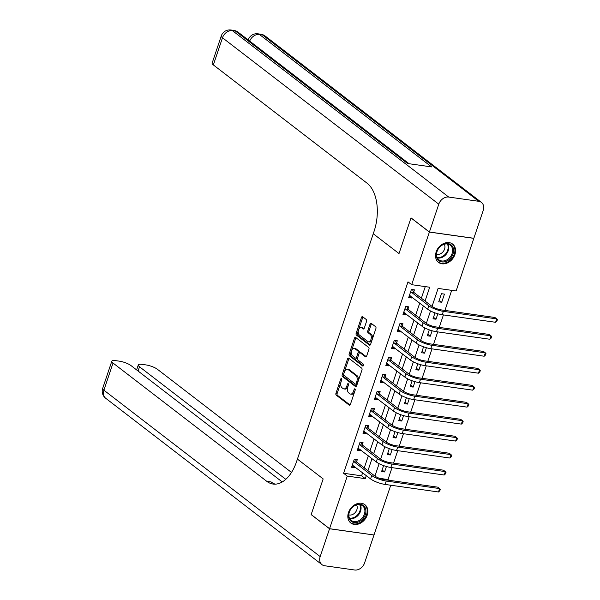<?xml version="1.0" encoding="UTF-8"?>
<svg xmlns="http://www.w3.org/2000/svg" width="600" height="600" viewBox="0 0 600 600"><rect width="100%" height="100%" fill="white"/><g stroke="black" fill="none" stroke-linecap="round" stroke-linejoin="round"><path stroke-width="0.9" d="M341.543 378.548A1.02 0.585 -82 0 0 341.37 378.472A1.02 0.585 -82 0 0 340.725 379.087L335.962 393.248A1.455 0.833 -82 0 0 336.233 395.138L349.23 405.135A1.455 0.833 -82 0 0 349.478 405.248A1.455 0.833 -82 0 0 350.4 404.362L355.17 390.202A1.02 0.585 -82 0 0 354.975 388.882A1.02 0.585 -82 0 0 354.803 388.808A1.02 0.585 -82 0 0 354.157 389.423L353.543 391.26A4.65 2.67 -82 0 1 350.58 394.088A4.65 2.67 -82 0 1 349.793 393.743L348.712 392.91A4.65 2.67 -82 0 1 347.835 386.865L348.45 385.035A1.02 0.585 -82 0 0 348.263 383.715A1.02 0.585 -82 0 0 348.09 383.64A1.02 0.585 -82 0 0 347.438 384.255L346.822 386.092A4.65 2.67 -82 0 1 343.86 388.92A4.65 2.67 -82 0 1 343.08 388.575L341.993 387.743A4.65 2.67 -82 0 1 341.115 381.697L341.737 379.868A1.02 0.585 -82 0 0 341.543 378.548M454.92 254.535A11.55 9 -52.4 0 1 438.51 262.365A11.55 9 -52.4 0 1 436.185 251.888A11.55 9 -52.4 0 1 452.595 244.058A11.55 9 -52.4 0 1 454.92 254.535M367.2 515.175A11.55 9 -52.4 0 1 350.798 523.005A11.55 9 -52.4 0 1 348.472 512.528A11.55 9 -52.4 0 1 364.875 504.697A11.55 9 -52.4 0 1 367.2 515.175M366.54 321.413A1.455 0.833 -82 0 0 366.27 319.522L362.625 316.718A1.455 0.833 -82 0 0 362.377 316.612A1.455 0.833 -82 0 0 361.455 317.498L356.16 333.218A1.455 0.833 -82 0 0 356.438 335.108L369.435 345.112A1.455 0.833 -82 0 0 369.675 345.218A1.455 0.833 -82 0 0 370.605 344.332L375.892 328.605A1.455 0.833 -82 0 0 375.623 326.722L371.22 323.332A1.455 0.833 -82 0 0 370.972 323.228A1.455 0.833 -82 0 0 370.043 324.105L367.785 330.84A1.455 0.833 -82 0 0 368.055 332.722L370.237 334.403A3.885 2.228 -82 0 1 371.138 338.88A3.885 2.228 -82 0 1 368.498 341.82A3.885 2.228 -82 0 1 367.837 341.535L359.28 334.95A3.885 2.228 -82 0 1 358.388 330.48A3.885 2.228 -82 0 1 361.028 327.54A3.885 2.228 -82 0 1 361.68 327.825L363.105 328.92A1.455 0.833 -82 0 0 363.353 329.025A1.455 0.833 -82 0 0 364.282 328.14L366.54 321.413M429.412 232.013L473.842 238.29L483.21 210.465A8.88 6.923 127.6 0 0 481.418 202.403A8.88 6.923 127.6 0 0 478.748 201.3L448.725 197.062A8.88 6.923 127.6 0 0 438.78 204.188L429.412 232.013L411.022 217.868L399.007 253.567L411 217.935L429.39 232.08L473.82 238.358L456.12 290.962L438.105 288.42L432.053 306.413M390.743 485.228L374.002 534.975L329.565 528.697L311.175 514.545L323.168 478.912L297.42 459.105L373.252 233.76L399.007 253.567L373.252 233.76L374.077 231.315A37.013 21.232 -82 0 0 367.11 183.225L213.353 64.927A8.88 2.25 -161.4 0 1 212.138 63.113L221.272 35.963A8.88 2.25 18.6 0 0 222.487 37.777L213.353 64.927M329.565 528.697L347.272 476.092L365.28 478.643L366.3 475.62M425.055 301.035L429.697 287.235L411.683 284.685L408.007 281.858L343.59 473.265L347.272 476.092M411.683 284.685L429.39 232.08M348.675 358.163A1.455 0.833 -82 0 0 348.435 358.058A1.455 0.833 -82 0 0 347.505 358.935L342.218 374.663A1.455 0.833 -82 0 0 342.487 376.545L355.485 386.55A1.455 0.833 -82 0 0 355.733 386.655A1.455 0.833 -82 0 0 356.655 385.77L361.95 370.05A1.455 0.833 -82 0 0 361.673 368.16L348.675 358.163M349.185 353.94L354.48 338.22A1.455 0.833 -82 0 1 355.403 337.335A1.455 0.833 -82 0 1 355.65 337.44L368.647 347.438A1.455 0.833 -82 0 1 368.925 349.327L366.66 356.055A1.455 0.833 -82 0 1 365.73 356.94A1.455 0.833 -82 0 1 365.49 356.835L360.218 352.778A1.455 0.833 -82 0 0 359.97 352.673A1.455 0.833 -82 0 0 359.048 353.558L357.54 358.02A1.455 0.833 -82 0 0 357.817 359.91L363.308 364.132A1.02 0.585 -82 0 1 363.54 365.303A1.02 0.585 -82 0 1 362.85 366.067A1.02 0.585 -82 0 1 362.678 365.993L349.462 355.83A1.455 0.833 -82 0 1 349.185 353.94L350.392 354.112L355.68 338.385L354.48 338.22M343.59 473.265L361.605 475.808L362.625 472.785M364.267 467.895L368.332 455.82M369.975 450.93L374.04 438.847M375.69 433.957L379.755 421.882M381.397 416.993L385.463 404.91M387.112 400.02L391.178 387.945M392.82 383.055L396.885 370.972M398.535 366.082L402.592 354.007M404.243 349.118L408.308 337.035M409.95 332.145L414.015 320.07M415.665 315.18L419.73 303.097M421.373 298.207L425.28 286.605M356.58 461.775L357.322 459.562L354.322 459.135L351.577 467.28L354.585 467.707L354.877 466.83M362.288 444.81L363.038 442.59L360.03 442.17L357.293 450.315L360.293 450.735L360.585 449.857M368.002 427.838L368.745 425.625L365.745 425.197L363 433.342L366 433.77L366.3 432.893M373.71 410.873L374.452 408.653L371.452 408.232L368.715 416.377L371.715 416.798L372.007 415.92M379.418 393.9L380.168 391.688L377.16 391.26L374.423 399.405L377.423 399.832L377.722 398.955M385.132 376.935L385.875 374.715L382.875 374.295L380.13 382.44L383.138 382.86L383.43 381.983M390.84 359.962L391.59 357.75L388.582 357.322L385.845 365.468L388.845 365.895L389.145 365.017M396.555 342.998L397.298 340.778L394.298 340.358L391.553 348.502L394.56 348.923L394.853 348.045M402.263 326.025L403.005 323.812L400.005 323.385L397.268 331.53L400.268 331.957L400.56 331.08M407.978 309.06L408.72 306.84L405.72 306.42L402.975 314.565L405.975 314.985L406.275 314.108M413.685 292.087L414.428 289.875L411.428 289.447L408.69 297.593L411.69 298.02L411.982 297.142M379.455 478.335L388.02 479.543L392.033 467.632M393.548 463.14L397.74 450.668M399.255 446.168L403.455 433.695M404.963 429.202L409.162 416.73M410.678 412.23L414.87 399.757M416.385 395.265L420.585 382.793M422.1 378.293L426.293 365.82M427.808 361.327L432.007 348.855M433.515 344.355L437.715 331.882M439.23 327.39L443.43 314.918M444.938 310.418L451.695 290.34M383.595 465.6L381.6 471.525L384.6 471.952L386.43 466.507M389.303 448.635L387.315 454.56L390.315 454.98L392.145 449.543M395.018 431.662L393.022 437.588L396.022 438.015L397.853 432.57M400.725 414.697L398.73 420.615L401.737 421.043L403.567 415.605M406.44 397.725L404.445 403.65L407.445 404.077L409.275 398.632M412.147 380.76L410.153 386.678L413.16 387.105L414.99 381.668M417.862 363.788L415.868 369.712L418.868 370.14L420.697 364.695M423.57 346.822L421.575 352.74L424.575 353.168L426.405 347.73M429.278 329.85L427.29 335.775L430.29 336.195L432.12 330.757M434.993 312.885L432.998 318.803L435.998 319.23L437.827 313.793M441.713 302.257L444.45 294.112L441.45 293.692L438.705 301.837L441.713 302.257L439.215 300.337M388.02 479.543L388.965 480.27M430.515 310.965L426.338 323.385M424.808 327.93L420.63 340.35M419.1 344.903L414.915 357.322M413.385 361.868L409.207 374.288M407.678 378.84L403.493 391.26M401.963 395.805L397.785 408.225M396.255 412.778L392.077 425.197M390.54 429.743L386.362 442.162M384.832 446.715L380.655 459.135M379.125 463.68L374.94 476.1M367.95 470.722L372.007 458.647M373.657 453.757L377.722 441.683M379.365 436.785L383.43 424.71M385.08 419.82L389.145 407.745M390.787 402.847L394.853 390.772M396.502 385.882L400.567 373.808M402.21 368.91L406.275 356.835M407.918 351.945L411.982 339.87M413.632 334.972L417.697 322.897M419.34 318.007L423.405 305.933M361.605 475.808L365.28 478.643M384.6 471.952L382.103 470.025M390.315 454.98L387.817 453.06M396.022 438.015L393.525 436.088M401.737 421.043L399.24 419.123M407.445 404.077L404.947 402.15M413.16 387.105L410.655 385.185M418.868 370.14L416.37 368.212M424.575 353.168L422.077 351.248M430.29 336.195L427.793 334.275M435.998 319.23L433.5 317.31M354.585 467.707L352.087 465.787M360.293 450.735L357.795 448.815M366 433.77L363.502 431.85M371.715 416.798L369.218 414.877M377.423 399.832L374.925 397.912M383.138 382.86L380.64 380.94M388.845 365.895L386.347 363.975M394.56 348.923L392.055 347.002M400.268 331.957L397.77 330.038M405.975 314.985L403.478 313.065M411.69 298.02L409.192 296.1M343.86 388.92L345.06 389.085A4.65 2.67 -82 0 0 348.022 386.257L346.822 386.092M348.502 384.825L348.022 386.257M350.58 394.088L351.78 394.252A4.65 2.67 -82 0 0 354.743 391.425L353.543 391.26M355.222 389.993L354.743 391.425M341.79 379.657L337.163 393.42A1.455 0.833 -82 0 0 337.433 395.31L350.032 405M349.072 358.462A1.455 0.833 -82 0 0 348.705 359.108L343.418 374.827A1.455 0.833 -82 0 0 343.688 376.718L356.295 386.415M343.718 373.972A1.02 0.585 -82 0 0 343.913 375.293L355.32 384.075A1.02 0.585 -82 0 0 355.493 384.15A1.02 0.585 -82 0 0 356.138 383.528L356.79 381.6A4.65 2.67 -82 0 0 355.913 375.555L348.112 369.555A4.65 2.67 -82 0 0 347.332 369.218A4.65 2.67 -82 0 0 344.37 372.038L343.718 373.972M356.52 384.24A1.02 0.585 -82 0 0 356.692 384.315A1.02 0.585 -82 0 0 357.337 383.7L356.138 383.528M347.332 369.218L348.532 369.382A4.65 2.67 -82 0 1 349.312 369.728L357.112 375.728A4.65 2.67 -82 0 1 357.99 381.765L357.337 383.7M356.048 337.748A1.455 0.833 -82 0 0 355.68 338.385M366.293 356.7L361.418 352.95A1.455 0.833 -82 0 0 361.17 352.845A1.455 0.833 -82 0 0 360.907 352.875M363.353 365.76L350.663 355.995L349.462 355.83M354.743 348.57A3.885 2.228 -82 0 0 354.09 348.285A3.885 2.228 -82 0 0 351.45 351.225A3.885 2.228 -82 0 0 352.35 355.702L355.358 358.02A1.455 0.833 -82 0 0 355.605 358.125A1.455 0.833 -82 0 0 356.535 357.24L358.035 352.778A1.455 0.833 -82 0 0 357.757 350.888L354.743 348.57L355.942 348.743A3.885 2.228 -82 0 0 355.29 348.457L354.09 348.285M356.565 358.185A1.455 0.833 -82 0 0 356.805 358.298A1.455 0.833 -82 0 0 357.735 357.413L356.535 357.24M355.942 348.743L358.957 351.06A1.455 0.833 -82 0 1 359.235 352.95L357.735 357.413M350.392 354.112A1.455 0.833 -82 0 0 350.663 355.995M361.028 327.54L362.228 327.705A3.885 2.228 -82 0 1 362.88 327.99L363.915 328.785M368.498 341.82L369.697 341.993A3.885 2.228 -82 0 0 372.337 339.053A3.885 2.228 -82 0 0 371.438 334.575L370.237 334.403M371.61 323.64A1.455 0.833 -82 0 0 371.25 324.278L368.985 331.005A1.455 0.833 -82 0 0 369.255 332.895L371.438 334.575M363.022 317.025A1.455 0.833 -82 0 0 362.655 317.67L357.36 333.39A1.455 0.833 -82 0 0 357.638 335.28L370.237 344.97M353.085 465.45L352.222 465.368M352.327 465.067L370.59 478.912L371.73 475.522L353.572 461.355M355.343 459.285L356.737 462.105L374.73 475.95A7.402 1.875 18.6 0 0 384.412 479.625L437.79 487.17L439.635 488.58L386.25 481.043A11.107 2.812 -161.4 0 1 371.73 475.522M438.487 491.978L439.635 488.58L440.295 489.397L439.845 490.755L438.487 491.978L385.11 484.433A11.107 2.812 -161.4 0 1 370.59 478.912M356.737 462.105L353.737 461.678M358.793 448.478L357.938 448.403M358.035 448.103L376.298 461.947L377.438 458.55L359.288 444.382M361.058 442.312L362.452 445.132L380.445 458.978A7.402 1.875 18.6 0 0 390.127 462.653L443.505 470.197L445.342 471.615L391.965 464.07A11.107 2.812 -161.4 0 1 377.438 458.55M444.202 475.005L445.342 471.615L446.01 472.425L445.553 473.783L444.202 475.005L390.825 467.467A11.107 2.812 -161.4 0 1 376.298 461.947M362.452 445.132L359.445 444.713M364.507 431.513L363.645 431.43M363.75 431.13L382.013 444.975L383.153 441.585L364.995 427.418M366.765 425.347L368.16 428.168L386.153 442.013A7.402 1.875 18.6 0 0 395.835 445.688L449.213 453.232L451.05 454.643L397.673 447.105A11.107 2.812 -161.4 0 1 383.153 441.585M449.91 458.04L451.05 454.643L451.717 455.46L451.26 456.817L449.91 458.04L396.533 450.495A11.107 2.812 -161.4 0 1 382.013 444.975M368.16 428.168L365.16 427.74M370.215 414.54L369.353 414.465M369.457 414.165L387.72 428.01L388.86 424.612L370.71 410.445M372.48 408.375L373.875 411.195L391.868 425.04A7.402 1.875 18.6 0 0 401.55 428.715L454.928 436.26L456.765 437.678L403.388 430.132A11.107 2.812 -161.4 0 1 388.86 424.612M455.625 441.067L456.765 437.678L457.433 438.487L456.975 439.845L455.625 441.067L402.24 433.53A11.107 2.812 -161.4 0 1 387.72 428.01M373.875 411.195L370.868 410.775M375.93 397.575L375.067 397.493M375.165 397.192L393.428 411.037L394.575 407.647L376.418 393.48M378.188 391.41L379.582 394.23L397.575 408.067A7.402 1.875 18.6 0 0 407.257 411.75L460.635 419.295L462.472 420.705L409.095 413.168A11.107 2.812 -161.4 0 1 394.575 407.647M461.332 424.103L462.472 420.705L463.14 421.522L462.683 422.88L461.332 424.103L407.955 416.558A11.107 2.812 -161.4 0 1 393.428 411.037M379.582 394.23L376.582 393.803M362.722 518.97A9.99 7.785 -52.4 0 1 350.528 520.763A9.99 7.785 -52.4 0 1 351.772 507.825A9.99 7.785 -52.4 0 1 363.968 506.033A9.99 7.785 -52.4 0 1 362.722 518.97M351.81 507.952A9.255 7.207 127.6 0 0 351.24 520.447A9.255 7.207 127.6 0 0 361.95 518.273A9.255 7.207 127.6 0 0 362.52 505.778A9.255 7.207 127.6 0 0 351.81 507.952M348.855 514.89A6.585 5.13 127.6 0 0 355.118 512.655A6.585 5.13 127.6 0 0 356.543 504.9M349.995 522.285A11.475 8.94 127.6 0 0 350.25 522.495A11.475 8.94 127.6 0 0 363.54 519.795A11.475 8.94 127.6 0 0 364.245 504.3A11.475 8.94 127.6 0 0 363.983 504.112M436.403 256.343A9.99 7.785 -52.4 0 1 443.58 244.245A9.99 7.785 -52.4 0 1 453.525 249.165A9.99 7.785 -52.4 0 1 446.347 261.263A9.99 7.785 -52.4 0 1 436.403 256.343M452.52 249.15A9.255 7.207 127.6 0 0 450.24 245.138A9.255 7.207 127.6 0 0 440.918 246.015A9.255 7.207 127.6 0 0 436.665 255.795A9.255 7.207 127.6 0 0 438.952 259.808A9.255 7.207 127.6 0 0 448.275 258.93A9.255 7.207 127.6 0 0 452.52 249.15M436.567 254.25A6.585 5.13 127.6 0 0 442.567 252.3A6.585 5.13 127.6 0 0 444.87 245.978A6.585 5.13 127.6 0 0 444.255 244.26M437.715 261.645A11.475 8.94 127.6 0 0 437.97 261.847A11.475 8.94 127.6 0 0 449.528 260.76A11.475 8.94 127.6 0 0 454.793 248.632A11.475 8.94 127.6 0 0 451.957 243.66A11.475 8.94 127.6 0 0 451.695 243.472M329.543 528.765L311.153 514.612L323.168 478.912L297.42 459.105L296.595 461.543A37.013 21.232 98 0 1 273.022 484.043A37.013 21.232 98 0 1 266.782 481.335L113.025 363.038L103.89 390.188L320.183 556.597L329.543 528.765L373.86 534.96M285.795 479.325L139.507 366.78A8.88 2.25 18.6 0 1 138.292 364.965A8.88 2.25 18.6 0 1 142.297 364.403L145.837 364.897A8.88 2.25 18.6 0 1 157.455 369.315L291.495 472.44M320.183 556.597A8.88 6.923 127.6 0 0 321.968 564.653A8.88 6.923 127.6 0 0 324.645 565.755L354.668 570A8.88 6.923 127.6 0 0 364.612 562.875L373.972 535.043M282.248 481.957L130.98 365.572A8.88 2.25 18.6 0 0 119.363 361.163L115.815 360.66A8.88 2.25 18.6 0 0 111.81 361.222A8.88 2.25 18.6 0 0 113.025 363.038M275.212 484.155A37.013 21.232 98 0 1 271.103 481.942L266.782 481.335M438.78 204.188L222.487 37.777A8.88 6.923 -52.4 0 1 232.433 30.652L235.433 31.072L407.588 163.523L431.603 166.913L259.455 34.47L262.455 34.89A8.88 6.923 -52.4 0 1 265.132 36L481.418 202.403M381.638 380.603L380.775 380.528M380.88 380.228L399.143 394.072L400.283 390.675L382.132 376.507M383.895 374.438L385.29 377.257L403.283 391.103A7.402 1.875 18.6 0 0 412.965 394.778L466.342 402.322L468.188 403.74L414.81 396.195A11.107 2.812 -161.4 0 1 400.283 390.675M467.04 407.13L468.188 403.74L468.855 404.55L468.397 405.908L467.04 407.13L413.662 399.592A11.107 2.812 -161.4 0 1 399.143 394.072M385.29 377.257L382.29 376.837M387.345 363.638L386.49 363.555M386.588 363.255L404.85 377.1L405.99 373.71L387.84 359.543M389.61 357.472L391.005 360.293L408.998 374.13A7.402 1.875 18.6 0 0 418.68 377.812L472.058 385.357L473.895 386.768L420.518 379.23A11.107 2.812 -161.4 0 1 405.99 373.71M472.755 390.165L473.895 386.768L474.562 387.585L474.105 388.942L472.755 390.165L419.377 382.62A11.107 2.812 -161.4 0 1 404.85 377.1M391.005 360.293L388.005 359.865M393.06 346.665L392.197 346.59M392.303 346.29L410.565 360.135L411.705 356.737L393.548 342.57M395.317 340.5L396.713 343.32L414.705 357.165A7.402 1.875 18.6 0 0 424.388 360.84L477.765 368.385L479.61 369.803L426.225 362.257A11.107 2.812 -161.4 0 1 411.705 356.737M478.463 373.192L479.61 369.803L480.27 370.612L479.812 371.97L478.463 373.192L425.085 365.655A11.107 2.812 -161.4 0 1 410.565 360.135M396.713 343.32L393.713 342.9M398.768 329.7L397.912 329.618M398.01 329.317L416.272 343.163L417.412 339.772L399.263 325.605M401.033 323.535L402.428 326.355L420.42 340.192A7.402 1.875 18.6 0 0 430.103 343.875L483.48 351.42L485.317 352.83L431.94 345.293A11.107 2.812 -161.4 0 1 417.412 339.772M484.178 356.228L485.317 352.83L485.985 353.647L485.528 355.005L484.178 356.228L430.8 348.683A11.107 2.812 -161.4 0 1 416.272 343.163M402.428 326.355L399.42 325.928M404.482 312.728L403.62 312.653M403.717 312.353L421.98 326.197L423.127 322.8L404.97 308.632M406.74 306.562L408.135 309.382L426.127 323.228A7.402 1.875 18.6 0 0 435.81 326.903L489.188 334.447L491.025 335.865L437.647 328.32A11.107 2.812 -161.4 0 1 423.127 322.8M489.885 339.255L491.025 335.865L491.692 336.675L491.235 338.032L489.885 339.255L436.507 331.718A11.107 2.812 -161.4 0 1 421.98 326.197M408.135 309.382L405.135 308.962M410.19 295.763L409.327 295.68M409.433 295.38L427.695 309.225L428.835 305.835L410.685 291.668M412.447 289.597L413.85 292.418L431.835 306.255A7.402 1.875 18.6 0 0 441.518 309.938L494.903 317.483L496.74 318.892L443.362 311.355A11.107 2.812 -161.4 0 1 428.835 305.835M495.592 322.29L496.74 318.892L497.408 319.71L496.95 321.067L495.592 322.29L442.215 314.745A11.107 2.812 -161.4 0 1 427.695 309.225M413.85 292.418L410.842 291.99M341.82 379.245L340.725 379.087M355.252 389.58L354.157 389.423M348.54 384.412L347.438 384.255M349.74 405.21L349.23 405.135M337.433 395.31L336.233 395.138M337.163 393.42L335.962 393.248M355.995 386.618L355.485 386.55M343.688 376.718L342.487 376.545M343.418 374.827L342.218 374.663M348.705 359.108L347.505 358.935M357.99 381.765L356.79 381.6M357.112 375.728L355.913 375.555M349.312 369.728L348.112 369.555M366 356.91L365.49 356.835M361.418 352.95L360.218 352.778M359.235 352.95L358.035 352.778M358.957 351.06L357.757 350.888M363.615 328.995L363.105 328.92M362.88 327.99L361.68 327.825M369.255 332.895L368.055 332.722M368.985 331.005L367.785 330.84M371.25 324.278L370.043 324.105M369.945 345.18L369.435 345.112M357.638 335.28L356.438 335.108M357.36 333.39L356.16 333.218M362.655 317.67L361.455 317.498M385.11 484.433L386.25 481.043M390.825 467.467L391.965 464.07M396.533 450.495L397.673 447.105M402.24 433.53L403.388 430.132M407.955 416.558L409.095 413.168M360.278 504.728A9.255 7.207 -52.4 0 1 358.118 515.325A9.255 7.207 -52.4 0 1 349.65 518.55M349.388 517.995A8.947 6.975 127.6 0 0 357.585 514.875A8.947 6.975 127.6 0 0 359.67 504.623M447.998 244.087A9.255 7.207 -52.4 0 1 448.688 246.202A9.255 7.207 -52.4 0 1 445.605 254.933A9.255 7.207 -52.4 0 1 437.362 257.91M437.1 257.347A8.947 6.975 127.6 0 0 445.072 254.475A8.947 6.975 127.6 0 0 448.065 246.03A8.947 6.975 127.6 0 0 447.39 243.983M139.507 366.78L138.075 371.032M103.89 390.188A8.88 2.25 -161.4 0 1 102.675 388.373A8.88 8.88 0 0 0 105.675 398.243A8.88 6.923 -52.4 0 1 103.89 390.188M478.748 201.3L262.455 34.89A8.88 5.093 -82 0 0 260.955 34.245L257.955 33.818A8.88 5.093 98 0 1 259.455 34.47A8.88 6.923 -52.4 0 0 249.69 41.093M409.103 163.74L238.11 32.182A8.88 6.923 -52.4 0 0 235.433 31.072A8.88 5.093 -82 0 0 233.94 30.428L230.933 30A8.88 5.093 98 0 1 232.433 30.652L448.725 197.062M257.955 33.818A8.88 8.88 0 0 0 248.295 39.78A8.88 2.25 18.6 0 0 248.265 39.99M413.662 399.592L414.81 396.195M419.377 382.62L420.518 379.23M425.085 365.655L426.225 362.257M430.8 348.683L431.94 345.293M436.507 331.718L437.647 328.32M442.215 314.745L443.362 311.355M356.692 384.315L355.493 384.15M361.17 352.845L359.97 352.673M356.805 358.298L355.605 358.125M138.292 364.965L136.62 369.915M111.81 361.222L102.675 388.373M105.675 398.243L321.968 564.653M238.11 32.182A8.88 8.88 0 0 0 233.94 30.428M230.933 30A8.88 8.88 0 0 0 221.272 35.963M265.132 36A8.88 8.88 0 0 0 260.955 34.245"/></g></svg>
